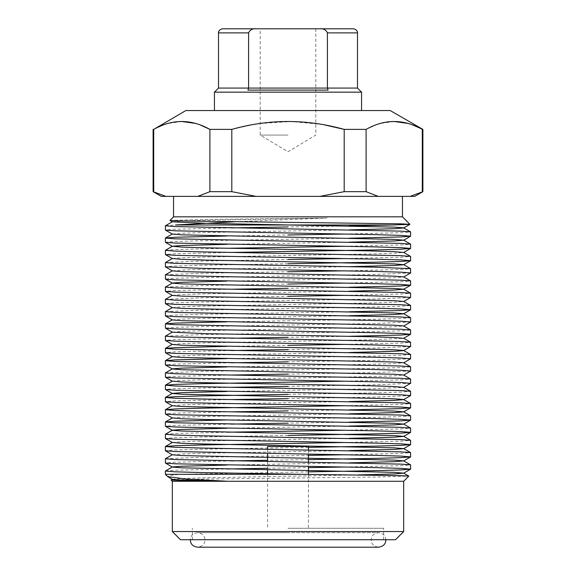 <?xml version="1.0" encoding="UTF-8"?>
<svg xmlns="http://www.w3.org/2000/svg" width="576" height="576" viewBox="0 0 576 576"><rect width="100%" height="100%" fill="white"/><g stroke="black" fill="none" stroke-linecap="round" stroke-linejoin="round"><path stroke-width="0.43" stroke-dasharray="2.88 2.16" d="M288 528.278L383.645 528.278L288 528.278M267.566 446.53L308.434 446.53M180.504 539.719L395.496 539.719M403.675 531.547L172.325 531.547M288 28.8L260.208 28.8L288 28.8M288 135.072L260.208 135.072L288 135.072M172.325 481.27L403.675 481.27M173.556 216.821L402.444 216.821M234.547 221.782L327.024 218.045L204.919 219.449L169.956 220.414M171.079 479.981L206.028 479.023L373.046 477.094L408.816 476.129M165.377 474.322L179.467 474.322L170.071 475.466L167.623 476.568M344.909 234.043L401.285 232.69L410.623 231.926M349.164 238.205L201.29 240.761L174.715 241.524L165.377 242.294M344.909 246.305L401.285 244.951L410.623 244.188M344.909 258.566L401.285 257.213L410.623 256.45M344.909 270.828L401.285 269.474L410.623 268.711M410.58 272.995L374.71 274.478L201.29 277.546L174.715 278.316L165.377 279.079M344.909 283.09L401.285 281.736L410.623 280.973M349.164 287.251L288 288.274M344.909 295.351L401.285 293.998L410.623 293.234M410.58 297.518L374.71 299.009L201.29 302.069L174.715 302.839L165.377 303.602M165.42 311.58L201.29 310.097L374.71 307.03L401.285 306.259L410.623 305.496M349.164 311.774L201.29 314.33L174.715 315.101L165.377 315.864M226.836 321.847L374.71 319.291L401.285 318.528L410.623 317.758M410.58 322.049L374.71 323.532L201.29 326.592L174.715 327.362L165.377 328.126M165.42 336.103L201.29 334.62L374.71 331.553L401.285 330.79L410.623 330.019M349.164 336.298L288 337.327M344.909 344.405L401.285 343.051L410.623 342.281M410.58 346.572L374.71 348.055L288 349.589M226.836 358.632L374.71 356.076L401.285 355.313L410.623 354.542M410.58 358.834L374.71 360.317L288 361.85M165.42 372.888L201.29 371.405L374.71 368.338L401.285 367.574L410.623 366.804M410.58 371.095L374.71 372.578L288 374.112M344.909 381.19L401.285 379.836L410.623 379.066M410.58 383.357L374.71 384.84L288 386.374M288 394.394L374.71 392.861L401.285 392.098L410.623 391.334M410.58 395.618L374.71 397.102L288 398.635M344.909 405.713L401.285 404.359L410.623 403.596M349.164 409.874L288 410.897M226.836 419.947L374.71 417.391L401.285 416.621L410.623 415.858M349.164 422.136L288 423.158M344.909 430.236L401.285 428.882L410.623 428.119M344.909 442.498L401.285 441.144L410.623 440.381M308.434 447.365L201.29 449.215L174.715 449.986L165.377 450.749M165.42 458.726L201.29 457.243L308.434 455.386M344.909 454.759L401.285 453.406L410.623 452.642M308.434 459.626L267.566 460.267M267.566 468.288L308.434 467.647M344.909 467.021L401.285 465.667L410.623 464.904M308.434 471.888L179.467 474.322M165.42 225.742L175.464 224.993M231.091 227.909L174.715 229.262L165.377 230.033M226.836 236.016L288 234.986M165.42 250.265L175.363 249.523L226.836 248.278M231.091 252.439L174.715 253.786L165.377 254.556M165.42 262.526L201.29 261.043L288 259.51M288 263.75L201.29 265.284L174.715 266.054L165.377 266.818M165.42 274.788L201.29 273.305L288 271.778M165.42 287.057L201.29 285.574L288 284.04M231.091 289.224L174.715 290.578L165.377 291.341M165.42 299.318L201.29 297.835L288 296.302M231.091 338.27L174.715 339.624L165.377 340.387M226.836 346.37L288 345.348M231.091 350.532L174.715 351.886L165.377 352.649M231.091 362.794L174.715 364.147L165.377 364.918M231.091 375.055L174.715 376.409L165.377 377.179M231.091 387.317L174.715 388.67L165.377 389.441M231.091 399.578L174.715 400.932L165.377 401.702M231.091 411.84L174.715 413.194L165.377 413.964M231.091 424.109L174.715 425.455L165.377 426.226M165.42 434.196L175.363 433.454L226.836 432.209M288 435.42L201.29 436.954L174.715 437.724L165.377 438.487M231.091 460.894L174.715 462.247L165.377 463.01M165.42 470.988L175.363 470.239L226.836 468.994M288 196.38L402.444 196.38L288 196.38M214.43 92.153L361.57 92.153M288 110.549L337.082 110.549M288 90.108L328.046 90.108L288 90.108M353.398 28.8L319.658 28.8C323.388 28.462 325.973 29.822 327.42 32.89L327.42 88.07L328.046 90.108L247.954 90.108L248.58 88.07L357.487 88.07M172.375 479.34L181.786 478.49L206.208 477.756L358.013 474.941M226.836 465.055L349.164 462.866M172.375 454.81L181.786 453.967L206.208 453.226L349.164 450.605M172.282 442.498L181.786 441.706L206.208 440.964L349.164 438.336M226.836 428.263L349.164 426.074M172.282 417.974L181.786 417.182L206.208 416.441L349.164 413.813M172.375 405.763L181.786 404.914L206.208 404.179L349.164 401.551M226.836 391.478L369.792 388.85L403.625 387.374M172.282 381.19L181.786 380.39L206.208 379.656L369.792 376.589L394.214 375.854L403.625 375.005M226.836 366.955L369.792 364.327L394.214 363.593L403.625 362.743M172.375 356.717L181.786 355.867L206.208 355.133L349.164 352.505M172.375 344.455L181.786 343.606L206.208 342.871L369.792 339.804L403.625 338.321M172.375 332.194L181.786 331.344L206.208 330.61L369.792 327.542L394.214 326.801L403.625 325.958M172.375 319.932L181.786 319.082L206.208 318.348L349.164 315.72M172.375 307.67L181.786 306.821L206.208 306.079L369.792 303.019L394.214 302.278L403.625 301.435M172.375 295.409L181.786 294.559L206.208 293.818L349.164 291.197M226.836 281.117L369.792 278.496L394.214 277.754L403.625 276.905M172.375 270.878L181.786 270.036L206.208 269.294L349.164 266.666M172.282 258.566L181.786 257.774L206.208 257.033L369.792 253.966L394.214 253.231L403.718 252.439M226.836 244.332L349.164 242.143M172.375 234.094L181.786 233.244L206.208 232.51L349.164 229.882M172.375 221.832L181.786 220.982L206.208 220.248L327.024 218.045M349.164 225.943L288 226.966M161.294 196.38L165.845 196.38L153.115 191.664M197.77 196.38L256.075 196.38L231.811 191.664L209.902 191.664L197.77 196.38L165.845 196.38M319.925 196.38L378.23 196.38L366.098 191.664L344.189 191.664L319.925 196.38L256.075 196.38M422.885 191.664L410.155 196.38L378.23 196.38M410.155 196.38L414.706 196.38M165.24 124.207L153.713 129.384L153.713 191.664M199.246 124.502L195.941 123.466M181.807 121.5L167.616 123.487M209.902 191.664L209.902 129.384L231.811 129.384L231.811 191.664M322.495 124.438L290.952 121.522L259.056 123.566M254.772 124.222L231.811 129.384M344.189 191.664L344.189 129.384L366.098 129.384L366.098 191.664M411.631 124.502L408.326 123.466M394.193 121.5L380.002 123.487M377.633 124.207L366.098 129.384M422.287 191.664L422.287 129.384L422.885 129.384M153.115 129.384L153.713 129.384M351.713 110.549L390.182 110.549M240.768 110.549L224.345 110.549M224.287 110.549L214.43 110.549M218.513 88.07L248.58 88.07L248.58 32.89C250.02 29.822 252.605 28.462 256.342 28.8L222.602 28.8M319.658 28.8L256.342 28.8M288 539.719L383.645 539.719L288 539.719M218.513 32.89L248.58 32.89M327.42 32.89L357.487 32.89M385.819 539.928C385.668 537.71 385.322 533.765 378.547 532.649L288.094 532.649L378.547 532.649C371.765 533.765 371.419 537.71 371.268 539.928C371.419 542.138 371.765 546.084 378.547 547.2L197.64 547.2C204.415 546.084 204.761 542.138 204.912 539.928C204.761 537.71 204.415 533.765 197.64 532.649L288.094 532.649L197.64 532.649C190.858 533.765 190.512 537.71 190.361 539.928M267.566 449.258L267.566 453.499M267.566 461.52L267.566 469.75M267.566 473.782L267.566 528.278M192.355 539.719L192.355 528.278M315.792 28.8L315.792 135.072L288 151.769L260.208 135.072L260.208 28.8M383.645 539.719L383.645 528.278M308.434 449.892L308.434 454.133M308.434 462.161L308.434 466.394M308.434 474.386L308.434 528.278"/><path stroke-width="0.86" d="M308.434 449.892L308.434 446.53L267.566 446.53L267.566 449.258M403.675 531.547L395.496 539.719L180.504 539.719L172.325 531.547L403.675 531.547L403.675 481.27L227.65 481.27L181.786 480.082L172.375 479.34L167.789 476.69L185.594 478.98L227.65 481.27L186.466 480.643L171.065 480.01L172.375 479.232M349.164 229.882L394.214 228.708L403.625 227.966L409.918 224.33L402.444 216.821L173.556 216.821L169.97 220.442L179.532 220.925L400.313 223.819L409.918 224.33L392.069 224.993L175.464 224.993L234.547 221.782M403.675 481.27L408.809 476.093L400.414 475.646L302.486 474.322L165.377 474.322L167.789 476.69M288 234.986L344.909 234.043M165.377 225.792L165.42 230.083L175.363 230.825L374.71 234.626L401.285 235.397L410.623 236.16L410.58 231.876L400.637 231.127L174.715 226.555L165.377 225.792L172.375 221.731M410.623 236.16L400.637 236.959L349.164 238.205M226.836 248.278L344.909 246.305M165.377 238.054L165.42 242.345L175.363 243.086L374.71 246.888L401.285 247.658L410.623 248.422L410.58 244.138L400.637 243.389L174.715 238.824L165.377 238.054L175.363 237.262L226.836 236.016M410.623 248.422L400.637 249.221L374.71 249.955L231.091 252.439M288 259.51L344.909 258.566M165.377 250.315L165.42 254.606L175.363 255.348L374.71 259.157L401.285 259.92L410.623 260.683L410.58 256.399L400.637 255.65L201.29 251.849L174.715 251.086L165.377 250.315L172.375 246.254L181.786 245.513L226.836 244.332M410.623 260.683L400.637 261.482L374.71 262.217L288 263.75M288 271.778L344.909 270.828M165.377 262.577L165.42 266.868L201.29 268.351L374.71 271.418L401.285 272.182L410.623 272.945L410.58 268.661L374.71 267.178L174.715 263.347L165.377 262.577L172.375 258.516L181.786 259.366L206.208 260.1L394.214 263.902L403.625 264.643L410.58 268.661M410.623 272.945L403.625 277.013M288 284.04L344.909 283.09M165.377 274.838L165.42 279.13L175.363 279.871L374.71 283.68L401.285 284.443L410.623 285.214L410.58 280.922L400.637 280.181L174.715 275.609L165.377 274.838L172.375 270.778M410.623 285.214L400.637 286.006L349.164 287.251M288 296.302L344.909 295.351M165.377 287.1L165.42 291.391L175.363 292.133L374.71 295.942L401.285 296.705L410.623 297.475L410.58 293.184L400.637 292.442L201.29 288.634L174.715 287.87L165.377 287.1L172.375 283.039L181.786 282.298L226.836 281.117M410.623 297.475L403.625 301.536M165.377 299.362L165.42 303.653L175.363 304.394L374.71 308.203L401.285 308.966L410.623 309.737L410.58 305.446L400.637 304.704L174.715 300.132L165.377 299.362L172.375 295.301M410.623 309.737L400.637 310.529L349.164 311.774M165.377 311.63L165.42 315.914L175.363 316.656L374.71 320.465L401.285 321.228L410.623 321.998L410.58 317.707L400.637 316.966L174.715 312.394L165.377 311.63L172.375 307.562M410.623 321.998L403.625 326.059M165.377 323.892L165.42 328.176L175.363 328.925L374.71 332.726L401.285 333.49L410.623 334.26L410.58 329.969L400.637 329.227L174.715 324.655L165.377 323.892L175.363 323.093L226.836 321.847M410.623 334.26L400.637 335.052L349.164 336.298M288 345.348L344.909 344.405M165.377 336.154L165.42 340.438L175.363 341.186L374.71 344.988L401.285 345.751L410.623 346.522L410.58 342.23L400.637 341.489L174.715 336.917L165.377 336.154L172.375 332.086M410.623 346.522L403.625 350.582L394.214 351.331L349.164 352.505M165.377 348.415L165.42 352.699L175.363 353.448L374.71 357.25L401.285 358.02L410.623 358.783L410.58 354.492L400.637 353.75L174.715 349.178L165.377 348.415L175.363 347.623L226.836 346.37M410.623 358.783L403.625 362.844M165.377 360.677L165.42 364.961L175.363 365.71L374.71 369.511L401.285 370.282L410.623 371.045L410.58 366.761L400.637 366.012L174.715 361.44L165.377 360.677L175.363 359.885L226.836 358.632M410.623 371.045L403.625 375.113M165.377 385.2L165.42 389.491L175.363 390.233L374.71 394.034L401.285 394.805L410.623 395.568L410.58 391.284L400.637 390.535L201.29 386.734L174.715 385.963L165.377 385.2L175.363 384.408L201.29 383.666L344.909 381.19M165.377 372.938L165.42 377.222L175.363 377.971L374.71 381.773L401.285 382.543L410.623 383.306L410.58 379.022L400.637 378.274L201.29 374.472L174.715 373.702L165.377 372.938L172.375 368.87L181.786 368.129L226.836 366.955M410.623 383.306L403.625 387.374L394.214 386.525L369.792 385.783L206.208 382.723L181.786 381.982L172.375 381.139L165.42 385.15M410.623 395.568L403.625 399.636L394.214 400.378L349.164 401.551M165.377 409.723L165.42 414.014L175.363 414.756L374.71 418.558L401.285 419.328L410.623 420.091L410.58 415.807L400.637 415.058L201.29 411.257L174.715 410.494L165.377 409.723L175.363 408.931L201.29 408.19L344.909 405.713M165.377 397.462L165.42 401.753L175.363 402.494L374.71 406.296L401.285 407.066L410.623 407.83L410.58 403.546L400.637 402.797L201.29 398.995L174.715 398.232L165.377 397.462L175.363 396.67L201.29 395.928L288 394.394M410.623 407.83L400.637 408.629L349.164 409.874M410.623 420.091L400.637 420.89L349.164 422.136M226.836 432.209L344.909 430.236M165.377 421.985L165.42 426.276L175.363 427.018L374.71 430.826L401.285 431.59L410.623 432.353L410.58 428.069L400.637 427.327L174.715 422.755L165.377 421.985L175.363 421.193L226.836 419.947M410.623 432.353L400.637 433.152L374.71 433.886L288 435.42M165.377 446.508L165.42 450.799L175.363 451.541L374.71 455.35L401.285 456.113L410.623 456.883L410.58 452.592L400.637 451.85L201.29 448.042L174.715 447.278L165.377 446.508L175.363 445.716L201.29 444.974L344.909 442.498M165.377 434.246L165.42 438.538L175.363 439.279L374.71 443.088L401.285 443.851L410.623 444.622L410.58 440.33L400.637 439.589L201.29 435.78L174.715 435.017L165.377 434.246L172.375 430.186L181.786 429.444L226.836 428.263M410.623 444.622L400.637 445.414L374.71 446.148L308.434 447.365M308.434 455.386L344.909 454.759M410.623 456.883L400.637 457.675L374.71 458.41L308.434 459.626M308.434 467.647L344.909 467.021M165.377 458.77L165.42 463.061L175.363 463.802L374.71 467.611L401.285 468.374L410.623 469.145L410.58 464.854L400.637 464.112L174.715 459.54L165.377 458.77L172.375 454.709M410.623 469.145L400.637 469.937L374.71 470.678L308.434 471.888M302.486 474.322L201.29 472.565L174.715 471.802L165.377 471.038L172.375 466.97L181.786 466.229L226.836 465.055M288 226.966L231.091 227.909M288 288.274L231.091 289.224M288 337.327L231.091 338.27M288 349.589L231.091 350.532M288 361.85L231.091 362.794M288 374.112L231.091 375.055M288 386.374L231.091 387.317M288 398.635L231.091 399.578M288 410.897L231.091 411.84M288 423.158L231.091 424.109M267.566 460.267L231.091 460.894M226.836 468.994L267.566 468.288M357.487 88.07L327.42 88.07L327.42 32.89L357.487 32.89L357.487 88.07L361.57 92.153L214.43 92.153L214.43 110.549L185.818 110.549L390.182 110.549L422.885 129.384L411.631 124.502M248.58 32.89L218.513 32.89C218.362 33.149 218.246 29.549 222.602 28.8L256.342 28.8C252.612 28.462 250.027 29.822 248.58 32.89L248.58 88.07L327.42 88.07L328.046 90.108L247.954 90.108L248.58 88.07L218.513 88.07L214.43 92.153M358.013 474.941L394.214 473.947L403.675 473.155L394.214 472.356L181.786 467.82L172.375 467.078L165.42 463.061M349.164 462.866L394.214 461.686L403.675 460.894L394.214 460.094L181.786 455.558L172.375 454.81L165.42 450.799M349.164 450.605L394.214 449.424L403.675 448.632L394.214 447.833L206.208 444.031L181.786 443.297L172.375 442.447L165.42 446.465M349.164 438.336L394.214 437.162L403.675 436.37L394.214 435.571L181.786 431.035L172.375 430.286L165.42 426.276M349.164 426.074L394.214 424.901L403.675 424.109L394.214 423.31L206.208 419.508L181.786 418.774L172.375 417.924L165.42 421.934M349.164 413.813L394.214 412.639L403.675 411.84L394.214 411.048L181.786 406.505L172.375 405.763L165.42 401.753M410.58 403.546L403.625 399.528L394.214 398.786L181.786 394.243L172.375 393.502L165.42 389.491M165.42 397.411L172.375 393.401L181.786 392.652L226.836 391.478M410.58 379.022L403.625 375.005L394.214 374.263L181.786 369.72L172.375 368.978L165.42 364.961M410.58 366.761L403.625 362.743L394.214 362.002L181.786 357.458L172.375 356.717L165.42 352.699M410.58 354.492L403.625 350.482L394.214 349.74L181.786 345.197L172.375 344.455L165.42 340.438M410.58 334.31L403.625 338.321L394.214 337.478L369.792 336.737L206.208 333.67L172.375 332.194L165.42 328.176M410.58 329.969L403.625 325.958L394.214 325.21L181.786 320.674L172.375 319.932L165.42 315.914M349.164 315.72L394.214 314.539L403.625 313.798L410.58 309.787M410.58 317.707L403.625 313.697L394.214 312.948L181.786 308.412L172.375 307.67L165.42 303.653M410.58 305.446L403.625 301.435L394.214 300.686L181.786 296.15L172.375 295.409L165.42 291.391M349.164 291.197L394.214 290.016L403.675 289.224L394.214 288.425L181.786 283.889L172.375 283.14L165.42 279.13M410.58 280.922L403.625 276.905L394.214 276.163L181.786 271.627L172.375 270.878L165.42 266.868M349.164 266.666L394.214 265.493L403.625 264.751L410.58 260.734M410.58 248.472L403.625 252.49L394.214 251.64L369.792 250.906L206.208 247.838L181.786 247.097L172.375 246.254M349.164 242.143L394.214 240.97L403.675 240.17L394.214 239.378L181.786 234.835L172.375 234.094L165.42 230.083M410.58 231.876L403.625 227.858L394.214 227.117L206.208 223.315L172.375 221.832L169.97 220.442M392.069 224.993L349.164 225.943M227.65 481.27L172.325 481.27L171.065 480.01M165.845 196.38L161.294 196.38L153.115 191.664L165.845 196.38L197.77 196.38L209.902 191.664L231.811 191.664L231.811 129.384C269.1 118.879 306.562 118.879 344.189 129.384L322.495 124.438M422.885 191.664L414.706 196.38L410.155 196.38L422.885 191.664L422.885 129.384M378.23 196.38L319.925 196.38L344.189 191.664L366.098 191.664L378.23 196.38L410.155 196.38M231.811 191.664L256.075 196.38L319.925 196.38M256.075 196.38L197.77 196.38M153.713 191.664L153.713 129.384C172.361 118.879 191.088 118.879 209.902 129.384L199.246 124.502M195.941 123.466L181.807 121.5M167.616 123.487L165.24 124.207M259.056 123.566L254.772 124.222M408.326 123.466L394.193 121.5M380.002 123.487L377.633 124.207M366.098 191.664L366.098 129.384C384.746 118.879 403.474 118.879 422.287 129.384L422.287 191.664M366.098 129.384L344.189 129.384L344.189 191.664M231.811 129.384L209.902 129.384L209.902 191.664M153.713 129.384L185.818 110.549M337.082 110.549L351.713 110.549M288 110.549L240.768 110.549M256.342 28.8L353.398 28.8C357.689 29.513 357.646 33.07 357.487 32.89M327.42 32.89C325.98 29.822 323.395 28.462 319.658 28.8M385.819 539.719L385.819 539.928C385.668 542.138 385.322 546.084 378.547 547.2L197.64 547.2C190.858 546.084 190.512 542.138 190.361 539.928L190.368 539.719M267.566 453.499L267.566 461.52M267.566 469.75L267.566 473.782M165.377 471.038L165.377 474.322M402.444 216.821L402.444 196.38M361.57 92.153L361.57 110.549M410.58 236.21L403.625 240.228M165.42 242.345L172.375 246.355M165.42 254.606L172.375 258.617M410.58 285.257L403.625 289.274M165.42 377.222L172.375 381.24M410.58 407.88L403.625 411.898M165.42 414.014L172.375 418.025M410.58 420.142L403.625 424.159M410.58 432.403L403.625 436.421M165.42 438.538L172.375 442.548M410.58 444.665L403.625 448.682M410.58 456.926L403.625 460.944M410.58 469.195L403.625 473.206M403.625 473.105L408.809 476.093M403.625 460.843L410.58 464.854M403.625 448.574L410.58 452.592M403.625 436.313L410.58 440.33M403.625 424.051L410.58 428.069M403.625 411.79L410.58 415.807M172.375 405.662L165.42 409.673M403.625 387.266L410.58 391.284M172.375 356.609L165.42 360.626M172.375 344.347L165.42 348.365M403.625 338.22L410.58 342.23M172.375 319.824L165.42 323.842M403.625 289.174L410.58 293.184M403.625 252.382L410.58 256.399M403.625 240.12L410.58 244.138M172.375 233.993L165.42 238.003M173.556 216.821L173.556 196.38M153.115 191.664L153.115 129.384M218.513 32.89L218.513 88.07M172.325 531.547L172.325 481.27M308.434 454.133L308.434 462.161M308.434 466.394L308.434 474.386"/></g></svg>
